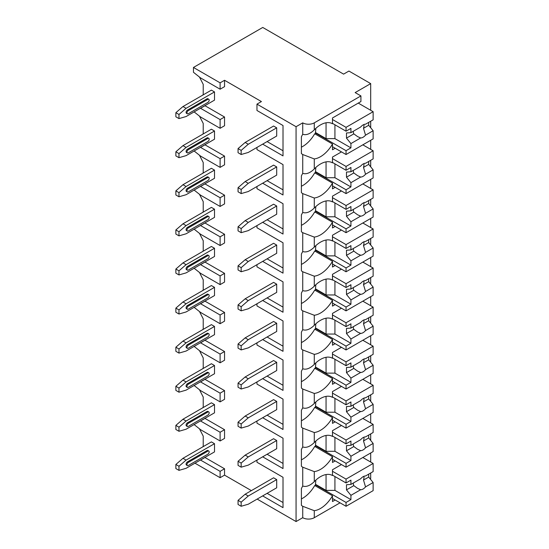 <?xml version="1.0" encoding="UTF-8"?>
<svg xmlns="http://www.w3.org/2000/svg" width="549" height="549" viewBox="0 0 549 549"><rect width="100%" height="100%" fill="white"/><g stroke="black" fill="none" stroke-linecap="round" stroke-linejoin="round"><path stroke-width="0.82" d="M257.152 499.082L296.069 521.55L302.732 517.7A8.166 4.715 0 0 0 314.282 517.7L340.044 502.829M370.115 478.797L370.692 478.467L370.692 472.998M194.964 463.178L220.108 477.699L224.548 475.132L251.38 490.621M261.42 101.565L256.973 104.132L296.069 126.702L302.732 122.852A8.166 4.715 0 0 0 314.282 122.852L360.919 95.924L355.148 92.589L370.692 83.613L348.924 71.047L343.599 74.129L262.751 27.45L193.454 67.458L220.108 82.844L224.548 80.278L261.42 101.565M262.662 144.14L283.01 155.889L283.01 125.522L256.973 110.493L256.973 104.132M262.662 183.222L283.01 194.97L283.01 164.604L256.973 149.575L256.973 147.42M262.662 222.311L283.01 234.052L283.01 203.693L256.973 188.664L256.973 186.509M262.662 261.393L283.01 273.141L283.01 242.775L256.973 227.746L256.973 225.591M262.662 300.481L283.01 312.223L283.01 281.857L256.973 266.835L256.973 264.68M262.662 339.563L283.01 351.312L283.01 320.945L256.973 305.917L256.973 303.762M262.662 378.652L283.01 390.394L283.01 360.027L256.973 344.998L256.973 342.844M262.662 417.734L283.01 429.483L283.01 399.116L256.973 384.087L256.973 381.932M262.662 456.816L283.01 468.565L283.01 438.198L256.973 423.169L256.973 421.014M262.662 495.905L283.01 507.647L283.01 477.287L256.973 462.258L256.973 460.103M193.454 67.458L193.454 72.276L200.563 77.924L220.108 89.206L224.548 86.639L224.548 80.278M296.069 521.55L296.069 126.702M283.01 477.287L283.01 502.52L267.102 493.338M202.3 447.147L203.226 446.406L203.226 436.146L199.479 428.824M194.126 424.576L200.563 429.689L220.108 440.971L224.548 438.404L224.548 429.689L204.894 418.359M202.3 408.065L203.226 407.324L203.226 397.064L199.479 389.742M194.126 385.494L200.563 390.6L220.108 401.882L224.548 399.322L224.548 390.6L204.894 379.277M202.3 368.976L203.226 368.235L203.226 357.975L199.479 350.653M194.126 346.405L200.563 351.518L220.108 362.8L224.548 360.233L224.548 351.518L204.894 340.195M202.3 329.894L203.226 329.153L203.226 318.894L199.479 311.571M194.126 307.323L200.563 312.429L220.108 323.718L224.548 321.151L224.548 312.429L204.894 301.106M202.3 290.805L203.226 290.064L203.226 279.812L199.479 272.482M194.126 268.241L200.563 273.347L220.108 284.629L224.548 282.062L224.548 273.347L204.894 262.024M202.3 251.723L203.226 250.982L203.226 240.723L199.479 233.4M194.126 229.153L200.563 234.258L220.108 245.547L224.548 242.981L224.548 234.258L204.894 222.935M202.3 212.635L203.226 211.9L203.226 201.641L199.479 194.319M194.126 190.071L200.563 195.176L220.108 206.458L224.548 203.899L224.548 195.176L204.894 183.853M202.3 173.553L203.226 172.811L203.226 162.552L199.479 155.23M194.126 150.982L200.563 156.094L220.108 167.376L224.548 164.81L224.548 156.094L204.894 144.764M202.3 134.471L203.226 133.73L203.226 123.47L199.479 116.148M194.126 111.9L200.563 117.006L220.108 128.288L224.548 125.728L224.548 117.006L204.894 105.683M202.3 95.382L203.226 94.641L203.226 84.381L199.479 77.059M283.01 125.522L283.01 150.755L267.102 141.573M283.01 164.604L283.01 189.844L267.102 180.662M283.01 203.693L283.01 228.926L267.102 219.744M283.01 242.775L283.01 268.008L267.102 258.833M283.01 281.857L283.01 307.097L267.102 297.915M283.01 320.945L283.01 346.179L267.102 336.997M283.01 360.027L283.01 385.268L267.102 376.086M283.01 399.116L283.01 424.35L267.102 415.168M283.01 438.198L283.01 463.438L267.102 454.256M224.548 475.132L224.548 468.771L204.894 457.447M276.696 127.828L273.587 126.03L245.163 142.445L248.272 144.243L276.696 127.828L276.696 136.035L248.272 152.45L241.162 154.502L241.162 150.399L238.053 148.601L245.163 142.445M178.974 118.598L186.084 116.546L214.508 100.131L214.508 91.923L211.399 90.132L182.975 106.54L175.865 112.696L175.865 116.8L178.974 118.598L178.974 114.494L175.865 112.696M276.696 166.917L273.587 165.119L245.163 181.534L248.272 183.325L276.696 166.917L276.696 175.117L248.272 191.532L241.162 193.584L241.162 189.48L238.053 187.689L245.163 181.534M178.974 157.68L186.084 155.628L214.508 139.213L214.508 131.012L211.399 129.214L182.975 145.629L175.865 151.785L175.865 155.889L178.974 157.68L178.974 153.576L175.865 151.785M276.696 205.999L273.587 204.201L245.163 220.616L248.272 222.414L276.696 205.999L276.696 214.206L248.272 230.621L241.162 232.673L241.162 228.569L238.053 226.771L245.163 220.616M178.974 196.768L186.084 194.717L214.508 178.301L214.508 170.094L211.399 168.296L182.975 184.711L175.865 190.867L175.865 194.97L178.974 196.768L178.974 192.665L175.865 190.867M276.696 245.08L273.587 243.289L245.163 259.704L248.272 261.496L276.696 245.08L276.696 253.288L248.272 269.703L241.162 271.755L241.162 267.651L238.053 265.853L245.163 259.704M178.974 235.85L186.084 233.799L214.508 217.383L214.508 209.176L211.399 207.385L182.975 223.8L175.865 229.956L175.865 234.052L178.974 235.85L178.974 231.747L175.865 229.956M276.696 284.169L273.587 282.371L245.163 298.786L248.272 300.584L276.696 284.169L276.696 292.377L248.272 308.785L241.162 310.837L241.162 306.74L238.053 304.942L245.163 298.786M178.974 274.932L186.084 272.887L214.508 256.472L214.508 248.265L211.399 246.467L182.975 262.882L175.865 269.037L175.865 273.141L178.974 274.932L178.974 270.835L175.865 269.037M276.696 323.251L273.587 321.46L245.163 337.868L248.272 339.666L276.696 323.251L276.696 331.459L248.272 347.874L241.162 349.926L241.162 345.822L238.053 344.024L245.163 337.868M178.974 314.021L186.084 311.969L214.508 295.554L214.508 287.347L211.399 285.555L182.975 301.964L175.865 308.119L175.865 312.223L178.974 314.021L178.974 309.917L175.865 308.119M276.696 362.34L273.587 360.542L245.163 376.957L248.272 378.748L276.696 362.34L276.696 370.548L248.272 386.956L241.162 389.008L241.162 384.904L238.053 383.113L245.163 376.957M178.974 353.103L186.084 351.051L214.508 334.643L214.508 326.435L211.399 324.637L182.975 341.053L175.865 347.208L175.865 351.312L178.974 353.103L178.974 348.999L175.865 347.208M276.696 401.422L273.587 399.631L245.163 416.039L248.272 417.837L276.696 401.422L276.696 409.629L248.272 426.045L241.162 428.096L241.162 423.993L238.053 422.195L245.163 416.039M178.974 392.192L186.084 390.14L214.508 373.725L214.508 365.517L211.399 363.726L182.975 380.134L175.865 386.29L175.865 390.394L178.974 392.192L178.974 388.088L175.865 386.29M276.696 440.511L273.587 438.713L245.163 455.128L248.272 456.919L276.696 440.511L276.696 448.711L248.272 465.127L241.162 467.178L241.162 463.075L238.053 461.284L245.163 455.128M178.974 431.274L186.084 429.222L214.508 412.814L214.508 404.606L211.399 402.808L182.975 419.223L175.865 425.379L175.865 429.483L178.974 431.274L178.974 427.17L175.865 425.379M276.696 479.593L273.587 477.795L245.163 494.21L248.272 496.008L276.696 479.593L276.696 487.8L248.272 504.215L241.162 506.267L241.162 502.163L238.053 500.365L245.163 494.21M178.974 470.363L186.084 468.311L214.508 451.896L214.508 443.688L211.399 441.89L182.975 458.305L175.865 464.461L175.865 468.565L178.974 470.363L178.974 466.259L175.865 464.461M370.692 462.052L370.692 452.973M370.692 440.428L370.692 433.916M370.692 422.963L370.692 413.884M370.692 401.346L370.692 394.827M370.692 383.881L370.692 374.802M370.692 362.258L370.692 355.745M370.692 344.799L370.692 335.72M370.692 323.176L370.692 316.656M370.692 305.711L370.692 296.632M370.692 284.087L370.692 277.574M370.692 266.629L370.692 257.55M370.692 245.005L370.692 238.486M370.692 227.54L370.692 218.461M370.692 205.916L370.692 199.404M370.692 188.458L370.692 179.379M370.692 166.834L370.692 160.322M370.692 149.369L370.692 140.29M370.692 127.752L370.692 121.233M370.692 110.287L370.692 83.613M302.732 122.852L302.732 134.272C306.177 135.431 310.027 133.963 314.282 129.866A23.875 13.78 120 0 1 332.433 123.724A23.875 13.78 120 0 1 332.488 123.758L332.488 117.98L360.919 101.565L360.919 95.924M335.158 148.244L332.488 149.781L332.488 144.003L314.721 133.75A23.875 13.78 120 0 1 301.394 147.159M302.732 134.272A23.875 13.78 120 0 0 301.394 136.79L301.394 153.535A23.875 13.78 120 0 0 302.732 154.523L302.732 173.354C306.177 174.52 310.027 173.052 314.282 168.948A23.875 13.78 120 0 1 332.433 162.806A23.875 13.78 120 0 1 332.488 162.84L332.488 157.062L341.464 151.888M314.282 168.948L314.282 158.929A23.875 13.78 120 0 0 332.488 144.003M302.732 173.354A23.875 13.78 120 0 0 301.394 175.879L301.394 192.624A23.875 13.78 120 0 0 302.732 193.605L302.732 212.442C306.177 213.602 310.027 212.134 314.282 208.037A23.875 13.78 120 0 1 332.433 201.895A23.875 13.78 120 0 1 332.488 201.929L332.488 196.151L341.464 190.97M314.282 208.037L314.282 198.011A23.875 13.78 120 0 0 332.488 183.092L314.721 172.832A23.875 13.78 120 0 1 301.394 186.241M335.158 187.326L332.488 188.87L332.488 183.092M302.732 212.442A23.875 13.78 120 0 0 301.394 214.961L301.394 231.705A23.875 13.78 120 0 0 302.732 232.694L302.732 251.524C306.177 252.691 310.027 251.222 314.282 247.119A23.875 13.78 120 0 1 332.433 240.977A23.875 13.78 120 0 1 332.488 241.011L332.488 235.233L341.464 230.052M314.282 247.119L314.282 237.093A23.875 13.78 120 0 0 332.488 222.173L314.721 211.914A23.875 13.78 120 0 1 301.394 225.323M335.158 226.414L332.488 227.952L332.488 222.173M302.732 251.524A23.875 13.78 120 0 0 301.394 254.05L301.394 270.794A23.875 13.78 120 0 0 302.732 271.776L302.732 290.613C306.177 291.773 310.027 290.304 314.282 286.207A23.875 13.78 120 0 1 332.433 280.065A23.875 13.78 120 0 1 332.488 280.093L332.488 274.322L341.464 269.14M314.282 286.207L314.282 276.181A23.875 13.78 120 0 0 332.488 261.262L314.721 251.003A23.875 13.78 120 0 1 301.394 264.412M335.158 265.496L332.488 267.034L332.488 261.262M302.732 290.613A23.875 13.78 120 0 0 301.394 293.132L301.394 309.876A23.875 13.78 120 0 0 302.732 310.858L302.732 329.695C306.177 330.862 310.027 329.393 314.282 325.289A23.875 13.78 120 0 1 332.433 319.147A23.875 13.78 120 0 1 332.488 319.182L332.488 313.404L341.464 308.222M314.282 325.289L314.282 315.263A23.875 13.78 120 0 0 332.488 300.344L314.721 290.085A23.875 13.78 120 0 1 301.394 303.494M335.158 304.585L332.488 306.122L332.488 300.344M302.732 329.695A23.875 13.78 120 0 0 301.394 332.214L301.394 348.965A23.875 13.78 120 0 0 302.732 349.946L302.732 368.784C306.177 369.944 310.027 368.475 314.282 364.378A23.875 13.78 120 0 1 332.433 358.229A23.875 13.78 120 0 1 332.488 358.264L332.488 352.492L341.464 347.311M314.282 364.378L314.282 354.352A23.875 13.78 120 0 0 332.488 339.433L314.721 329.174A23.875 13.78 120 0 1 301.394 342.583M335.158 343.667L332.488 345.204L332.488 339.433M302.732 368.784A23.875 13.78 120 0 0 301.394 371.302L301.394 388.047A23.875 13.78 120 0 0 302.732 389.028L302.732 407.866C306.177 409.026 310.027 407.557 314.282 403.46A23.875 13.78 120 0 1 332.433 397.318A23.875 13.78 120 0 1 332.488 397.352L332.488 391.574L341.464 386.393M314.282 403.46L314.282 393.434A23.875 13.78 120 0 0 332.488 378.515L314.721 368.255A23.875 13.78 120 0 1 301.394 381.665M335.158 382.749L332.488 384.293L332.488 378.515M302.732 407.866A23.875 13.78 120 0 0 301.394 410.384L301.394 427.136A23.875 13.78 120 0 0 302.732 428.117L302.732 446.948C306.177 448.114 310.027 446.646 314.282 442.549A23.875 13.78 120 0 1 332.433 436.4A23.875 13.78 120 0 1 332.488 436.434L332.488 430.663L341.464 425.482M314.282 442.549L314.282 432.523A23.875 13.78 120 0 0 332.488 417.604L314.721 407.344A23.875 13.78 120 0 1 301.394 420.754M335.158 421.838L332.488 423.375L332.488 417.604M302.732 517.7L302.732 506.288A23.875 13.78 120 0 1 301.394 505.3L301.394 488.555A23.875 13.78 120 0 1 302.732 486.037C306.177 487.196 310.027 485.728 314.282 481.631A23.875 13.78 120 0 1 332.433 475.489A23.875 13.78 120 0 1 332.488 475.523L332.488 469.745L341.464 464.564M314.282 481.631L314.282 471.605A23.875 13.78 120 0 0 332.488 456.686L314.721 446.426A23.875 13.78 120 0 1 301.394 459.836M335.158 460.92L332.488 462.464L332.488 456.686M335.158 500.009L332.488 501.546L332.488 495.768L314.721 485.515A23.875 13.78 120 0 1 301.394 498.917M314.282 517.7L314.282 510.687A23.875 13.78 120 0 0 332.488 495.768M315.833 128.356L315.387 134.134M314.282 158.929L302.732 154.523M302.732 446.948A23.875 13.78 120 0 0 301.394 449.473L301.394 466.218A23.875 13.78 120 0 0 302.732 467.199L302.732 486.037M314.282 198.011L302.732 193.605M314.282 237.093L302.732 232.694M314.282 276.181L302.732 271.776M314.282 315.263L302.732 310.858M314.282 354.352L302.732 349.946M314.282 393.434L302.732 389.028M314.282 432.523L302.732 428.117M314.282 471.605L302.732 467.199M314.282 510.687L302.732 506.288M220.108 89.206L220.108 82.844M220.108 128.288L220.108 119.572L224.548 117.006M220.108 167.376L220.108 158.654L224.548 156.094M220.108 206.458L220.108 197.743L224.548 195.176M220.108 245.547L220.108 236.825L224.548 234.258M220.108 284.629L220.108 275.914L224.548 273.347M220.108 323.718L220.108 314.996L224.548 312.429M220.108 362.8L220.108 354.078L224.548 351.518M220.108 401.882L220.108 393.166L224.548 390.6M220.108 440.971L220.108 432.248L224.548 429.689M220.108 477.699L220.108 471.337L224.548 468.771M220.108 119.572L200.454 108.249M220.108 158.654L200.454 147.331M220.108 197.743L200.454 186.42M220.108 236.825L200.454 225.502M220.108 275.914L200.454 264.584M220.108 314.996L200.454 303.672M220.108 354.078L200.454 342.754M220.108 393.166L200.454 381.843M220.108 432.248L200.454 420.925M220.108 471.337L200.454 460.014M200.563 108.283L205.003 105.724M200.563 147.372L205.003 144.806M200.563 186.454L205.003 183.894M200.563 225.543L205.003 222.976M200.563 264.625L205.003 262.058M200.563 303.714L205.003 301.147M200.563 342.796L205.003 340.229M200.563 381.884L205.003 379.318M200.563 420.966L205.003 418.4M200.563 460.048L205.003 457.489M315.833 167.438L315.387 173.216M332.488 162.449L346.042 170.272L350.928 167.452L350.928 171.734L360.645 166.121A7.535 4.351 120 0 1 363.095 164.014A7.535 4.351 120 0 1 365.545 163.286L373.135 158.908L373.135 150.783L346.042 166.429L346.042 170.272M332.488 158.606L346.042 166.429M315.387 172.07L346.042 189.762L346.042 193.612L373.135 177.965L373.135 169.84L368.695 164.377L363.5 167.37A7.535 4.351 120 0 0 363.918 163.616M332.488 185.788L346.042 193.612M346.042 189.762L350.928 186.941L350.928 182.666L360.645 177.053A7.535 4.351 120 0 0 363.095 176.325A7.535 4.351 120 0 0 365.545 174.225L373.135 169.84M350.928 182.666L346.481 177.197L346.481 172.07L350.928 171.734M353.33 170.341A7.535 4.351 120 0 0 353.81 172.969L346.481 177.197M353.81 172.969L357.625 175.714L360.645 177.053M365.545 174.225L363.5 167.37M350.928 186.941L334.931 177.711L326.051 177.711L315.833 171.81M334.931 163.863L334.931 177.711M326.051 161.866L326.051 177.711M368.695 164.377L368.695 161.475M362.827 144.833L373.135 150.783M315.833 206.527L315.387 212.305M332.488 201.538L346.042 209.361L350.928 206.534L350.928 210.816L360.645 205.202A7.535 4.351 120 0 1 363.095 203.103A7.535 4.351 120 0 1 365.545 202.375L373.135 197.99L373.135 189.865L346.042 205.511L346.042 209.361M332.488 197.688L346.042 205.511M315.387 211.152L346.042 228.851L346.042 232.694L373.135 217.054L373.135 208.929L368.695 203.459L363.5 206.458A7.535 4.351 120 0 0 363.918 202.698M332.488 224.877L346.042 232.694M346.042 228.851L350.928 226.03L350.928 221.748L360.645 216.134A7.535 4.351 120 0 0 363.095 215.414A7.535 4.351 120 0 0 365.545 213.307L373.135 208.929M350.928 221.748L346.481 216.285L346.481 211.152L350.928 210.816M353.33 209.423A7.535 4.351 120 0 0 353.81 212.051L346.481 216.285M353.81 212.051L357.625 214.803L360.645 216.134M365.545 213.307L363.5 206.458M350.928 226.03L334.931 216.793L326.051 216.793L315.833 210.898M334.931 202.945L334.931 216.793M326.051 200.955L326.051 216.793M368.695 203.459L368.695 200.557M362.827 183.915L373.135 189.865M315.833 245.609L315.387 251.387M332.488 240.62L346.042 248.443L350.928 245.623L350.928 249.898L360.645 244.291A7.535 4.351 120 0 1 363.095 242.184A7.535 4.351 120 0 1 365.545 241.457L373.135 237.079L373.135 228.954L346.042 244.593L346.042 248.443M332.488 236.777L346.042 244.593M315.387 250.241L346.042 267.933L346.042 271.782L373.135 256.136L373.135 248.011L368.695 242.541L363.5 245.54A7.535 4.351 120 0 0 363.918 241.786M332.488 263.959L346.042 271.782M346.042 267.933L350.928 265.112L350.928 260.837L360.645 255.223A7.535 4.351 120 0 0 363.095 254.496A7.535 4.351 120 0 0 365.545 252.396L373.135 248.011M350.928 260.837L346.481 255.367L346.481 250.241L350.928 249.898M353.33 248.512A7.535 4.351 120 0 0 353.81 251.14L346.481 255.367M353.81 251.14L357.625 253.885L360.645 255.223M365.545 252.396L363.5 245.54M350.928 265.112L334.931 255.882L326.051 255.882L315.833 249.98M334.931 242.034L334.931 255.882M326.051 240.037L326.051 255.882M368.695 242.541L368.695 239.645M362.827 223.004L373.135 228.954M315.833 284.698L315.387 290.469M332.488 279.709L346.042 287.525L350.928 284.705L350.928 288.987L360.645 283.373A7.535 4.351 120 0 1 363.095 281.273A7.535 4.351 120 0 1 365.545 280.546L373.135 276.161L373.135 268.036L346.042 283.682L346.042 287.525M332.488 275.859L346.042 283.682M315.387 289.323L346.042 307.021L346.042 310.864L373.135 295.225L373.135 287.093L368.695 281.63L363.5 284.629A7.535 4.351 120 0 0 363.918 280.868M332.488 303.041L346.042 310.864M346.042 307.021L350.928 304.201L350.928 299.919L360.645 294.305A7.535 4.351 120 0 0 363.095 293.578A7.535 4.351 120 0 0 365.545 291.478L373.135 287.093M350.928 299.919L346.481 294.449L346.481 289.323L350.928 288.987M353.33 287.594A7.535 4.351 120 0 0 353.81 290.222L346.481 294.449M353.81 290.222L357.625 292.974L360.645 294.305M365.545 291.478L363.5 284.629M350.928 304.201L334.931 294.964L326.051 294.964L315.833 289.069M334.931 281.115L334.931 294.964M326.051 279.125L326.051 294.964M368.695 281.63L368.695 278.727M362.827 262.086L373.135 268.036M315.833 323.78L315.387 329.558M332.488 318.791L346.042 326.614L350.928 323.793L350.928 328.069L360.645 322.455A7.535 4.351 120 0 1 363.095 320.355A7.535 4.351 120 0 1 365.545 319.628L373.135 315.25L373.135 307.124L346.042 322.764L346.042 326.614M332.488 314.941L346.042 322.764M315.387 328.405L346.042 346.103L346.042 349.953L373.135 334.307L373.135 326.181L368.695 320.712L363.5 323.711A7.535 4.351 120 0 0 363.918 319.95M332.488 342.13L346.042 349.953M346.042 346.103L350.928 343.283L350.928 339.001L360.645 333.394A7.535 4.351 120 0 0 363.095 332.667A7.535 4.351 120 0 0 365.545 330.56L373.135 326.181M350.928 339.001L346.481 333.538L346.481 328.405L350.928 328.069M353.33 326.682A7.535 4.351 120 0 0 353.81 329.311L346.481 333.538M353.81 329.311L357.625 332.056L360.645 333.394M365.545 330.56L363.5 323.711M350.928 343.283L334.931 334.053L326.051 334.053L315.833 328.151M334.931 320.204L334.931 334.053M326.051 318.207L326.051 334.053M368.695 320.712L368.695 317.809M362.827 301.175L373.135 307.124M315.833 362.868L315.387 368.64M332.488 357.873L346.042 365.696L350.928 362.875L350.928 367.157L360.645 361.544A7.535 4.351 120 0 1 363.095 359.437A7.535 4.351 120 0 1 365.545 358.717L373.135 354.331L373.135 346.206L346.042 361.853L346.042 365.696M332.488 354.03L346.042 361.853M315.387 367.494L346.042 385.192L346.042 389.035L373.135 373.389L373.135 365.263L368.695 359.801L363.5 362.8A7.535 4.351 120 0 0 363.918 359.039M332.488 381.212L346.042 389.035M346.042 385.192L350.928 382.365L350.928 378.089L360.645 372.476A7.535 4.351 120 0 0 363.095 371.748A7.535 4.351 120 0 0 365.545 369.649L373.135 365.263M350.928 378.089L346.481 372.62L346.481 367.494L350.928 367.157M353.33 365.764A7.535 4.351 120 0 0 353.81 368.393L346.481 372.62M353.81 368.393L357.625 371.145L360.645 372.476M365.545 369.649L363.5 362.8M350.928 382.365L334.931 373.135L326.051 373.135L315.833 367.24M334.931 359.286L334.931 373.135M326.051 357.296L326.051 373.135M368.695 359.801L368.695 356.898M362.827 340.256L373.135 346.206M315.833 401.95L315.387 407.729M332.488 396.961L346.042 404.785L350.928 401.964L350.928 406.239L360.645 400.626A7.535 4.351 120 0 1 363.095 398.526A7.535 4.351 120 0 1 365.545 397.799L373.135 393.42L373.135 385.288L346.042 400.935L346.042 404.785M332.488 393.111L346.042 400.935M315.387 406.576L346.042 424.274L346.042 428.124L373.135 412.477L373.135 404.352L368.695 398.883L363.5 401.882A7.535 4.351 120 0 0 363.918 398.121M332.488 420.301L346.042 428.124M346.042 424.274L350.928 421.454L350.928 417.171L360.645 411.558A7.535 4.351 120 0 0 363.095 410.837A7.535 4.351 120 0 0 365.545 408.731L373.135 404.352M350.928 417.171L346.481 411.709L346.481 406.576L350.928 406.239M353.33 404.853A7.535 4.351 120 0 0 353.81 407.475L346.481 411.709M353.81 407.475L357.625 410.227L360.645 411.558M365.545 408.731L363.5 401.882M350.928 421.454L334.931 412.224L326.051 412.224L315.833 406.322M334.931 398.368L334.931 412.224M326.051 396.378L326.051 412.224M368.695 398.883L368.695 395.98M362.827 379.338L373.135 385.288M315.833 441.039L315.387 446.811M332.488 436.043L346.042 443.866L350.928 441.046L350.928 445.328L360.645 439.715A7.535 4.351 120 0 1 363.095 437.608A7.535 4.351 120 0 1 365.545 436.887L373.135 432.502L373.135 424.377L346.042 440.024L346.042 443.866M332.488 432.2L346.042 440.024M315.387 445.664L346.042 463.356L346.042 467.206L373.135 451.559L373.135 443.434L368.695 437.972L363.5 440.971A7.535 4.351 120 0 0 363.918 437.21M332.488 459.383L346.042 467.206M346.042 463.356L350.928 460.536L350.928 456.26L360.645 450.647A7.535 4.351 120 0 0 363.095 449.919A7.535 4.351 120 0 0 365.545 447.819L373.135 443.434M350.928 456.26L346.481 450.791L346.481 445.664L350.928 445.328M353.33 443.935A7.535 4.351 120 0 0 353.81 446.563L346.481 450.791M353.81 446.563L357.625 449.315L360.645 450.647M365.545 447.819L363.5 440.971M350.928 460.536L334.931 451.305L326.051 451.305L315.833 445.404M334.931 437.457L334.931 451.305M326.051 435.46L326.051 451.305M368.695 437.972L368.695 435.069M362.827 418.427L373.135 424.377M315.833 480.121L315.387 485.899M332.488 475.132L346.042 482.955L350.928 480.135L350.928 484.41L360.645 478.797A7.535 4.351 120 0 1 363.095 476.697A7.535 4.351 120 0 1 365.545 475.969L373.135 471.584L373.135 463.459L346.042 479.105L346.042 482.955M332.488 471.282L346.042 479.105M315.387 484.746L346.042 502.445L346.042 506.288L373.135 490.648L373.135 482.523L368.695 477.054L363.5 480.052A7.535 4.351 120 0 0 363.918 476.292M332.488 498.471L346.042 506.288M346.042 502.445L350.928 499.624L350.928 495.342L360.645 489.729A7.535 4.351 120 0 0 363.095 489.008A7.535 4.351 120 0 0 365.545 486.901L373.135 482.523M350.928 495.342L346.481 489.88L346.481 484.746L350.928 484.41M353.33 483.024A7.535 4.351 120 0 0 353.81 485.645L346.481 489.88M353.81 485.645L357.625 488.397L360.645 489.729M365.545 486.901L363.5 480.052M350.928 499.624L334.931 490.387L326.051 490.387L315.833 484.493M334.931 476.539L334.931 490.387M326.051 474.549L326.051 490.387M368.695 477.054L368.695 474.151M362.827 457.509L373.135 463.459M332.488 123.367L346.042 131.19L350.928 128.37L350.928 132.645L360.645 127.032A7.535 4.351 120 0 1 363.095 124.932A7.535 4.351 120 0 1 365.545 124.204L373.135 119.826L373.135 111.694L346.042 127.341L346.042 131.19M332.488 119.517L346.042 127.341M315.387 132.982L346.042 150.68L346.042 154.523L373.135 138.883L373.135 130.758L368.695 125.289L363.5 128.288A7.535 4.351 120 0 0 363.918 124.527M332.488 146.707L346.042 154.523M346.042 150.68L350.928 147.859L350.928 143.577L360.645 137.964A7.535 4.351 120 0 0 363.095 137.243A7.535 4.351 120 0 0 365.545 135.136L373.135 130.758M350.928 143.577L346.481 138.115L346.481 132.982L350.928 132.645M353.33 131.259A7.535 4.351 120 0 0 353.81 133.881L346.481 138.115M353.81 133.881L357.625 136.632L360.645 137.964M365.545 135.136L363.5 128.288M350.928 147.859L334.931 138.623L326.051 138.623L315.833 132.728M334.931 124.774L334.931 138.623M326.051 122.784L326.051 138.623M368.695 125.289L368.695 122.386M358.257 103.102L373.135 111.694M248.272 144.243L241.162 150.399M238.053 148.601L238.053 152.704L241.162 154.502M178.974 114.494L186.084 108.338L182.975 106.54M186.084 108.338L214.508 91.923M188.3 110.644L207.845 99.362A1.887 1.091 -60 0 1 208.792 99.266L207.899 98.758A1.887 1.091 120 0 0 206.959 98.847L187.415 110.129A1.887 1.091 120 0 0 186.18 111.79A1.887 1.091 120 0 0 186.475 113.307L187.36 113.815A1.887 1.091 -60 0 1 187.072 112.305A1.887 1.091 -60 0 1 188.3 110.644L187.415 110.129M208.792 99.266A1.887 1.091 -60 0 1 209.08 100.776A1.887 1.091 -60 0 1 207.845 102.437L188.3 113.725A1.887 1.091 -60 0 1 187.36 113.815M248.272 183.325L241.162 189.48M238.053 187.689L238.053 191.793L241.162 193.584M178.974 153.576L186.084 147.42L182.975 145.629M186.084 147.42L214.508 131.012M188.3 149.733L207.845 138.444A1.887 1.091 -60 0 1 208.792 138.355L207.899 137.84A1.887 1.091 120 0 0 206.959 137.936L187.415 149.218A1.887 1.091 120 0 0 186.18 150.879A1.887 1.091 120 0 0 186.475 152.389L187.36 152.903A1.887 1.091 -60 0 1 187.072 151.394A1.887 1.091 -60 0 1 188.3 149.733L187.415 149.218M208.792 138.355A1.887 1.091 -60 0 1 209.08 139.865A1.887 1.091 -60 0 1 207.845 141.525L188.3 152.807A1.887 1.091 -60 0 1 187.36 152.903M248.272 222.414L241.162 228.569M238.053 226.771L238.053 230.875L241.162 232.673M178.974 192.665L186.084 186.509L182.975 184.711M186.084 186.509L214.508 170.094M188.3 188.815L207.845 177.533A1.887 1.091 -60 0 1 208.792 177.437L207.899 176.922A1.887 1.091 120 0 0 206.959 177.018L187.415 188.3A1.887 1.091 120 0 0 186.18 189.961A1.887 1.091 120 0 0 186.475 191.471L187.36 191.985A1.887 1.091 -60 0 1 187.072 190.476A1.887 1.091 -60 0 1 188.3 188.815L187.415 188.3M208.792 177.437A1.887 1.091 -60 0 1 209.08 178.947A1.887 1.091 -60 0 1 207.845 180.607L188.3 191.896A1.887 1.091 -60 0 1 187.36 191.985M248.272 261.496L241.162 267.651M238.053 265.853L238.053 269.957L241.162 271.755M178.974 231.747L186.084 225.591L182.975 223.8M186.084 225.591L214.508 209.176M188.3 227.904L207.845 216.615A1.887 1.091 -60 0 1 208.792 216.526L207.899 216.011A1.887 1.091 120 0 0 206.959 216.1L187.415 227.389A1.887 1.091 120 0 0 186.18 229.05A1.887 1.091 120 0 0 186.475 230.559L187.36 231.074A1.887 1.091 -60 0 1 187.072 229.564A1.887 1.091 -60 0 1 188.3 227.904L187.415 227.389M208.792 216.526A1.887 1.091 -60 0 1 209.08 218.035A1.887 1.091 -60 0 1 207.845 219.696L188.3 230.978A1.887 1.091 -60 0 1 187.36 231.074M248.272 300.584L241.162 306.74M238.053 304.942L238.053 309.046L241.162 310.837M178.974 270.835L186.084 264.68L182.975 262.882M186.084 264.68L214.508 248.265M188.3 266.986L207.845 255.704A1.887 1.091 -60 0 1 208.792 255.608L207.899 255.093A1.887 1.091 120 0 0 206.959 255.189L187.415 266.471A1.887 1.091 120 0 0 186.18 268.132A1.887 1.091 120 0 0 186.475 269.641L187.36 270.156A1.887 1.091 -60 0 1 187.072 268.646A1.887 1.091 -60 0 1 188.3 266.986L187.415 266.471M208.792 255.608A1.887 1.091 -60 0 1 209.08 257.117A1.887 1.091 -60 0 1 207.845 258.778L188.3 270.06A1.887 1.091 -60 0 1 187.36 270.156M248.272 339.666L241.162 345.822M238.053 344.024L238.053 348.128L241.162 349.926M178.974 309.917L186.084 303.762L182.975 301.964M186.084 303.762L214.508 287.347M188.3 306.067L207.845 294.786A1.887 1.091 -60 0 1 208.792 294.689L207.899 294.182A1.887 1.091 120 0 0 206.959 294.271L187.415 305.56A1.887 1.091 120 0 0 186.18 307.22A1.887 1.091 120 0 0 186.475 308.73L187.36 309.238A1.887 1.091 -60 0 1 187.072 307.728A1.887 1.091 -60 0 1 188.3 306.067L187.415 305.56M208.792 294.689A1.887 1.091 -60 0 1 209.08 296.206A1.887 1.091 -60 0 1 207.845 297.867L188.3 309.149A1.887 1.091 -60 0 1 187.36 309.238M248.272 378.748L241.162 384.904M238.053 383.113L238.053 387.217L241.162 389.008M178.974 348.999L186.084 342.851L182.975 341.053M186.084 342.851L214.508 326.435M188.3 345.156L207.845 333.874A1.887 1.091 -60 0 1 208.792 333.778L207.899 333.264A1.887 1.091 120 0 0 206.959 333.36L187.415 344.642A1.887 1.091 120 0 0 186.18 346.302A1.887 1.091 120 0 0 186.475 347.812L187.36 348.327A1.887 1.091 -60 0 1 187.072 346.817A1.887 1.091 -60 0 1 188.3 345.156L187.415 344.642M208.792 333.778A1.887 1.091 -60 0 1 209.08 335.288A1.887 1.091 -60 0 1 207.845 336.949L188.3 348.231A1.887 1.091 -60 0 1 187.36 348.327M248.272 417.837L241.162 423.993M238.053 422.195L238.053 426.299L241.162 428.096M178.974 388.088L186.084 381.932L182.975 380.134M186.084 381.932L214.508 365.517M188.3 384.238L207.845 372.956A1.887 1.091 -60 0 1 208.792 372.86L207.899 372.352A1.887 1.091 120 0 0 206.959 372.442L187.415 383.73A1.887 1.091 120 0 0 186.18 385.391A1.887 1.091 120 0 0 186.475 386.901L187.36 387.409A1.887 1.091 -60 0 1 187.072 385.899A1.887 1.091 -60 0 1 188.3 384.238L187.415 383.73M208.792 372.86A1.887 1.091 -60 0 1 209.08 374.37A1.887 1.091 -60 0 1 207.845 376.031L188.3 387.32A1.887 1.091 -60 0 1 187.36 387.409M248.272 456.919L241.162 463.075M238.053 461.284L238.053 465.387L241.162 467.178M178.974 427.17L186.084 421.014L182.975 419.223M186.084 421.014L214.508 404.606M188.3 423.327L207.845 412.038A1.887 1.091 -60 0 1 208.792 411.949L207.899 411.434A1.887 1.091 120 0 0 206.959 411.53L187.415 422.812A1.887 1.091 120 0 0 186.18 424.473A1.887 1.091 120 0 0 186.475 425.983L187.36 426.498A1.887 1.091 -60 0 1 187.072 424.988A1.887 1.091 -60 0 1 188.3 423.327L187.415 422.812M208.792 411.949A1.887 1.091 -60 0 1 209.08 413.459A1.887 1.091 -60 0 1 207.845 415.119L188.3 426.401A1.887 1.091 -60 0 1 187.36 426.498M248.272 496.008L241.162 502.163M238.053 500.365L238.053 504.469L241.162 506.267M178.974 466.259L186.084 460.103L182.975 458.305M186.084 460.103L214.508 443.688M188.3 462.409L207.845 451.127A1.887 1.091 -60 0 1 208.792 451.031L207.899 450.523A1.887 1.091 120 0 0 206.959 450.612L187.415 461.894A1.887 1.091 120 0 0 186.18 463.555A1.887 1.091 120 0 0 186.475 465.065L187.36 465.579A1.887 1.091 -60 0 1 187.072 464.07A1.887 1.091 -60 0 1 188.3 462.409L187.415 461.894M208.792 451.031A1.887 1.091 -60 0 1 209.08 452.541A1.887 1.091 -60 0 1 207.845 454.201L188.3 465.49A1.887 1.091 -60 0 1 187.36 465.579M314.282 129.866L314.282 122.852M207.845 99.362L206.959 98.847M207.845 138.444L206.959 137.936M207.845 177.533L206.959 177.018M207.845 216.615L206.959 216.1M207.845 255.704L206.959 255.189M207.845 294.786L206.959 294.271M207.845 333.874L206.959 333.36M207.845 372.956L206.959 372.442M207.845 412.038L206.959 411.53M207.845 451.127L206.959 450.612"/></g></svg>
